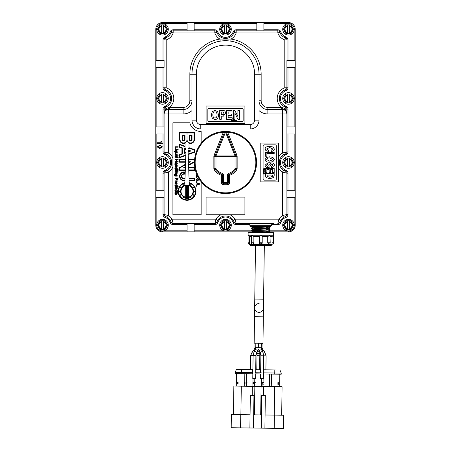 <?xml version="1.0" encoding="UTF-8"?>
<svg xmlns="http://www.w3.org/2000/svg" width="451" height="451" viewBox="0 0 451 451"><rect width="100%" height="100%" fill="white"/><g stroke="black" fill="none" stroke-linecap="round" stroke-linejoin="round"><path stroke-width="0.68" d="M252.876 231.865L194.172 231.865L252.876 231.865M164.085 126.94L155.787 126.94L155.787 225.156L155.787 197.358L164.085 197.358L164.085 190.299L155.787 190.299L155.787 134.003L164.085 134.003M162.495 23.469L162.495 22.55L187.114 22.55L162.495 22.55A6.709 6.709 0 0 0 155.787 29.259L155.787 67.379L164.085 67.379L164.085 60.316L155.787 60.316M194.172 30.843L194.172 22.55L256.828 22.55L187.114 22.55L187.114 30.843M256.828 30.843L256.828 22.55L288.505 22.55L263.886 22.55L263.886 30.843M286.915 134.003L295.213 134.003L295.213 225.156L295.213 60.316L286.915 60.316L286.915 87.77L286.915 60.316M268.858 226.746L254.291 227.507L252.757 227.969L270.329 226.746L251.269 226.746A1.06 1.06 0 0 1 250.209 225.686L271.384 225.686A2.12 2.12 0 0 1 273.503 223.566L248.089 223.566L250.209 225.686M252.887 231.645L251.568 230.873L252.836 229.92L268.813 228.696L253.975 229.497L252.819 229.931M251.647 232.603L252.898 231.882L268.745 230.923L253.71 231.481L252.881 231.893M157.269 142.73L160.894 142.73L160.894 141.563L161.396 141.563L162.411 143.345L157.269 143.345L157.269 142.73M159.755 147.917L157.692 146.834L159.71 145.791L161.159 145.989L161.791 146.874L159.755 147.917M157.106 146.851L159.891 145.166L162.411 146.851L159.817 148.537L157.106 146.851M155.787 67.379L155.787 126.94M156.706 225.156L155.787 225.156A6.709 6.709 0 0 0 162.495 231.865L187.114 231.865L187.114 223.566M286.915 67.379L295.213 67.379M295.213 60.316L295.213 29.259A6.709 6.709 0 0 0 288.505 22.55L288.505 23.469M295.213 126.94L286.915 126.94M286.915 197.358L295.213 197.358M295.213 190.299L286.915 190.299M269.997 231.865L288.505 231.865A6.709 6.709 0 0 0 295.213 225.156L294.294 225.156A5.79 5.79 0 0 0 285.613 220.144A5.79 5.79 0 0 0 285.613 230.168A5.79 5.79 0 0 0 294.294 225.156M266.09 231.865L267.821 231.865M255.503 223.566L236.172 223.566A2.12 2.12 0 0 1 234.17 222.146A9.178 9.178 0 0 0 233.274 220.28L234.17 222.146L233.167 222.49A3.18 3.18 0 0 0 236.172 224.626L249.922 224.626M163.025 197.358L163.025 214.484A3.18 3.18 0 0 0 165.156 217.489A8.118 8.118 0 0 1 170.162 222.49A3.18 3.18 0 0 0 173.167 224.626L173.167 223.566A2.12 2.12 0 0 1 171.166 222.146A2.12 2.12 0 0 0 173.167 223.566L172.062 219.152L170.269 220.28L171.166 222.146A2.12 2.12 0 0 0 173.167 223.566L214.828 223.566A2.12 2.12 0 0 0 216.83 222.146L217.726 220.28A9.178 9.178 0 0 1 233.274 220.28L235.067 219.152A11.298 11.298 0 0 0 229.875 214.744L206.084 214.744L206.084 197.093L244.916 197.093L244.916 214.744L229.875 214.744M284.947 170.963A9.178 9.178 0 0 0 285.494 171.171L283.628 170.281A9.178 9.178 0 0 1 283.628 154.727A9.178 9.178 0 0 0 283.628 170.281L282.506 172.073L286.915 173.173L286.915 214.484L282.506 215.584A11.298 11.298 0 0 0 278.938 219.152L235.067 219.152L236.172 223.566L273.503 223.566M287.975 126.94L287.975 109.108L286.915 109.108L286.915 113.968L286.915 109.108A2.12 2.12 0 0 0 285.494 107.107A9.178 9.178 0 0 1 285.494 89.772L284.801 87.77L287.975 87.77L287.975 67.379M283.628 170.281A9.178 9.178 0 0 1 283.628 154.727L285.494 153.836A2.12 2.12 0 0 0 286.915 151.835A2.12 2.12 0 0 1 285.494 153.836A2.12 2.12 0 0 0 286.915 151.835L286.915 113.968L285.833 109.108A2.12 0.812 -48.1 0 0 285.449 110.687L285.72 110.946M278.447 167.637L278.447 181.916L260.796 181.916L260.796 143.091L278.447 143.091L278.447 167.637A11.298 11.298 0 0 0 282.506 172.073L282.506 215.584L283.628 217.382L285.494 216.486A2.12 2.12 0 0 0 286.915 214.484A2.12 2.12 0 0 1 285.494 216.486A9.178 9.178 0 0 0 285.37 216.531M283.628 217.382A9.178 9.178 0 0 0 280.731 220.28A9.178 9.178 0 0 1 283.628 217.382A9.178 9.178 0 0 0 280.731 220.28L280.24 221.176M280.043 221.604A9.178 9.178 0 0 0 279.834 222.146L279.941 221.858M170.162 222.49L171.166 222.146A9.178 9.178 0 0 0 170.952 221.599M166.047 216.694A9.178 9.178 0 0 0 165.506 216.486L167.372 217.382A9.178 9.178 0 0 1 170.269 220.28A9.178 9.178 0 0 0 167.372 217.382L168.494 215.584L164.085 214.484L164.085 197.358M164.085 190.299L164.085 173.173A2.12 2.12 0 0 1 165.506 171.171A9.178 9.178 0 0 0 166.047 170.963M166.053 154.045A9.178 9.178 0 0 0 165.506 153.836L167.372 154.727L168.494 152.934L163.025 151.835A3.18 3.18 0 0 0 165.156 154.834A8.118 8.118 0 0 1 165.156 170.174A3.18 3.18 0 0 0 163.025 173.173L163.025 190.299M165.156 170.174L165.506 171.171A2.12 2.12 0 0 0 164.085 173.173L168.494 172.073L167.372 170.281A9.178 9.178 0 0 0 167.372 154.727A9.178 9.178 0 0 1 167.372 170.281L165.506 171.171A2.12 2.12 0 0 0 164.085 173.173L164.085 214.484A2.12 2.12 0 0 0 165.506 216.486L165.156 217.489M165.551 110.687A2.12 0.812 48.1 0 0 165.167 109.108L164.085 113.968L164.085 109.108L164.085 151.835A2.12 2.12 0 0 0 165.506 153.836L165.156 154.834M164.085 60.316L164.085 67.379M287.975 60.316L287.975 39.925L286.915 39.925A2.12 2.12 0 0 0 285.494 37.923A9.178 9.178 0 0 1 279.834 32.269L277.833 32.962A11.298 11.298 0 0 0 284.801 39.925L285.494 37.923A9.178 9.178 0 0 1 279.834 32.269A2.12 2.12 0 0 0 277.833 30.843L236.172 30.843A2.12 2.12 0 0 0 234.17 32.269A9.178 9.178 0 0 1 216.83 32.269L214.828 32.962A11.298 11.298 0 0 0 219.885 39.057A35.652 35.652 0 0 0 189.848 74.263L189.848 100.731A6.709 6.709 0 0 1 183.145 107.439L169.317 107.439L169.317 109.559M229.971 41.03L230.782 41.148L231.115 39.057A11.298 11.298 0 0 0 236.172 32.962L234.17 32.269A9.178 9.178 0 0 1 216.83 32.269A2.12 2.12 0 0 0 214.828 30.843L173.167 30.843A2.12 2.12 0 0 0 171.166 32.269A9.178 9.178 0 0 1 165.506 37.923L166.199 39.925A11.298 11.298 0 0 0 173.167 32.962L170.162 31.92A8.118 8.118 0 0 1 165.156 36.926A3.18 3.18 0 0 0 163.025 39.925L163.025 60.316M259.032 110.596A13.237 13.237 0 0 0 267.855 113.968L282.506 113.968L282.506 109.559A4.414 4.414 0 0 1 286.915 113.968A4.414 4.414 0 0 0 282.506 109.559L267.855 109.559L282.506 109.559L282.371 107.637L284.987 108.561L285.494 107.107A2.12 2.12 0 0 1 286.915 109.108L285.833 109.108L284.987 108.561L284.31 109.943M223.2 40.804L220.218 41.148L219.885 39.057L231.115 39.057A35.652 35.652 0 0 1 261.152 74.263L259.032 74.263A33.532 33.532 0 0 0 225.5 40.725A33.532 33.532 0 0 0 191.968 74.263L191.968 120.146A8.823 8.823 0 0 0 200.791 128.969L250.209 128.969A8.823 8.823 0 0 0 259.032 120.146L259.032 74.263A33.532 33.532 0 0 0 225.5 40.725A33.532 33.532 0 0 0 191.968 74.263L189.848 74.263M281.683 109.559L281.683 107.439L267.855 107.439A6.709 6.709 0 0 1 261.152 100.731L261.152 74.263M187.114 29.789L173.167 29.789L173.167 30.843A2.12 2.12 0 0 0 171.166 32.269A9.178 9.178 0 0 1 165.506 37.923A2.12 2.12 0 0 0 164.085 39.925L166.199 39.925L166.199 87.77L165.506 89.772A2.12 2.12 0 0 1 164.085 87.77L166.199 87.77A11.298 11.298 0 0 1 169.317 107.439L168.629 107.637L168.494 109.559A4.414 4.414 0 0 0 164.085 113.968L164.085 113.962A4.414 4.414 0 0 1 168.494 109.559L168.494 113.968L183.145 113.968A13.237 13.237 0 0 0 191.968 110.596M166.69 109.943L166.013 108.561L165.167 109.108L163.025 109.108L163.025 126.94M168.629 107.637L166.013 108.561L165.506 107.107A2.12 2.12 0 0 0 164.085 109.108A2.12 2.12 0 0 1 165.506 107.107L165.156 106.109A3.18 3.18 0 0 0 163.025 109.108M282.371 107.637L281.683 107.439A11.298 11.298 0 0 1 284.801 87.77L284.801 39.925L286.915 39.925A2.12 2.12 0 0 0 285.494 37.923L285.844 36.926A8.118 8.118 0 0 1 280.838 31.92A3.18 3.18 0 0 0 277.833 29.789L263.886 29.789M189.848 100.731L191.968 100.731A8.823 8.823 0 0 1 183.145 109.559L168.494 109.559M163.025 67.379L163.025 87.77L164.085 87.77A2.12 2.12 0 0 0 165.506 89.772A9.178 9.178 0 0 1 165.506 107.107A9.178 9.178 0 0 0 165.506 89.772L165.156 90.769A8.118 8.118 0 0 1 165.156 106.109M287.975 109.108A3.18 3.18 0 0 0 285.844 106.109L285.494 107.107A9.178 9.178 0 0 1 285.494 89.772A2.12 2.12 0 0 0 286.915 87.77A2.12 2.12 0 0 1 285.494 89.772L285.844 90.769A3.18 3.18 0 0 0 287.975 87.77M271.671 224.626L277.833 224.626L277.833 223.566A2.12 2.12 0 0 0 279.834 222.146A2.12 2.12 0 0 1 277.833 223.566L278.938 219.152L280.731 220.28M201.146 181.753L201.146 214.744L172.908 214.744L172.908 122.796L189.809 122.796A11.298 11.298 0 0 0 201.146 131.438L201.146 143.255M236.172 223.566A2.12 2.12 0 0 1 234.17 222.146A2.12 2.12 0 0 0 236.172 223.566L236.172 224.626M221.125 214.744A11.298 11.298 0 0 0 215.933 219.152L217.726 220.28A9.178 9.178 0 0 1 233.274 220.28M172.908 166.881A11.298 11.298 0 0 1 168.494 172.073L168.494 215.584A11.298 11.298 0 0 1 172.062 219.152L215.933 219.152L214.828 224.626A3.18 3.18 0 0 0 217.833 222.49A8.118 8.118 0 0 1 233.167 222.49M285.844 170.174L285.494 171.171A2.12 2.12 0 0 1 286.915 173.173L287.975 173.173A3.18 3.18 0 0 0 285.844 170.174A8.118 8.118 0 0 1 285.844 154.834A3.18 3.18 0 0 0 287.975 151.835L287.975 134.003M283.628 154.727L282.506 152.934A11.298 11.298 0 0 0 278.447 157.365M287.975 151.835L282.506 152.934L282.506 113.968L286.915 113.968M174.881 193.733L175.084 193.005L175.653 192.797L175.185 193.727L175.557 194.291L176.256 192.972L176.651 192.859L177.328 193.744L176.623 194.556L176.989 193.682L176.64 193.203L175.602 194.652L174.881 193.733M174.875 192.227L175.208 191.816L176.933 191.816L176.933 191.5L177.886 191.816L177.266 192.543L176.933 192.182L175.315 192.182L175.23 192.543L174.875 192.227M175.061 190.993L174.881 190.395L176.059 189.392L177.328 190.429L176.493 191.342L176.989 190.423L176.076 189.781L175.219 190.418L175.766 191.342L175.061 190.993M174.977 188.574L175.163 187.221L177.266 187.12L177.266 187.486L175.586 187.486L175.214 187.915L175.901 188.574L177.266 188.574L177.266 188.941L174.977 188.941L174.977 188.574M176.132 183.845L175.242 183.185L176.132 182.525L176.961 183.185L176.132 183.845M175.253 183.991L174.881 183.185L175.214 182.413L176.132 182.153L177.328 183.185L176.132 184.217L175.253 183.991M176.775 181.42L174.977 181.212L174.977 180.845L177.266 180.845L176.899 181.212L177.322 181.945L176.775 181.42M176.065 175.772L175.219 175.146L176.031 174.52L176.927 175.106L176.065 175.772M174.159 175.687L174.013 175.112L174.717 174.216L174.334 175.123L175.073 175.766L175.185 174.424L176.087 174.137L177.328 175.112L176.972 175.772L177.266 176.138L175.168 176.138L174.159 175.687M174.977 173.342L176.64 173.342L176.995 172.874L176.296 172.259L174.977 172.259L174.977 171.887L177.266 171.887L177.113 173.55L174.977 173.708L174.977 173.342M177.7 170.906L178.156 170.906L178.156 171.273L177.7 171.273L177.7 170.906M174.977 170.906L177.266 170.906L177.266 171.273L174.977 171.273L174.977 170.906M174.977 169.948L178.156 169.948L178.156 170.315L174.977 170.315L174.977 169.948M175.732 164.079L175.191 163.363L175.557 162.946L176.087 164.074L175.732 164.079M174.881 164.435L175.208 164.096L174.881 163.324L175.552 162.574L176.578 164.079L177.001 163.493L176.583 162.687L177.328 163.55L176.871 164.463L174.915 164.722L174.881 164.435M174.977 161.644L176.426 161.644L176.426 160.015L174.977 160.015L174.977 159.609L178.156 159.609L178.156 160.015L176.786 160.015L176.786 161.644L178.156 161.644L178.156 162.05L174.977 162.05L174.977 161.644M176.127 151.598L175.253 150.916L176.087 150.33L176.989 150.944L176.127 151.598M174.024 151.598L175.225 151.598L174.881 150.888L176.104 149.918L177.328 150.944L176.989 151.643L177.266 151.964L174.024 151.964L174.024 151.598M177.7 149.129L178.156 149.129L178.156 149.495L177.7 149.495L177.7 149.129M174.977 149.129L177.266 149.129L177.266 149.495L174.977 149.495L174.977 149.129M174.977 146.761L178.156 146.761L178.156 147.173L175.338 147.173L175.338 148.734L174.977 148.734L174.977 146.761M196.405 185.767L196.856 185.767L196.856 186.224L196.405 186.224L196.405 185.767M197.95 176.815L196.642 176.544L196.309 175.608L196.642 174.65L197.256 174.379M197.267 174.785L196.647 175.608L197.741 176.409M196.405 177.531L196.856 177.531L196.856 177.987L196.405 177.987L196.405 177.531M199.624 179.656L198.654 180.969L199.291 179.78L198.744 179.064L197.775 180.896L197.262 181.065L196.309 179.808L197.408 178.573L196.659 179.893L197.25 180.642L197.938 179.318L199.038 178.737M196.405 181.652L196.856 181.652L196.856 182.103L196.405 182.103L196.405 181.652M197.696 184.425L197.696 183.439L199.094 183.963L197.696 184.425M196.405 184.876L197.352 184.549L197.352 183.331L196.405 182.993L196.405 182.559L199.579 183.709L199.579 184.211L196.405 185.327L196.405 184.876M174.977 153.96L175.163 152.607L177.266 152.511L177.266 152.878L175.586 152.878L175.214 153.301L175.901 153.96L177.266 153.96L177.266 154.327L174.977 154.327L174.977 153.96M174.977 154.935L177.266 154.935L177.266 155.302L174.977 155.302L174.977 154.935M177.7 154.935L178.156 154.935L178.156 155.302L177.7 155.302L177.7 154.935M176.07 157.405L175.219 156.773L176.115 156.136L176.955 156.706L176.07 157.405M174.977 157.455L174.881 156.745L176.115 155.725L177.328 156.7L176.995 157.405L178.156 157.405L178.156 157.771L174.977 157.771L174.977 157.455M174.977 166.566L176.64 166.566L176.995 166.098L176.296 165.483L174.977 165.483L174.977 165.117L177.266 165.117L177.113 166.774L174.977 166.932L174.977 166.566M176.07 169.024L175.219 168.392L176.115 167.755L176.955 168.324L176.07 169.024M174.977 169.074L174.881 168.364L176.115 167.344L177.328 168.319L176.995 169.024L178.156 169.024L178.156 169.39L174.977 169.39L174.977 169.074M177.254 179.915L176.685 179.47L176.685 178.444L177.79 178.444L177.79 179.413L177.254 179.915M176.561 180.067L176.324 178.444L174.977 178.444L174.977 178.038L178.156 178.038L177.891 180.096L176.561 180.067M176.07 186.207L175.219 185.581L176.115 184.938L176.955 185.508L176.07 186.207M174.977 186.257L174.881 185.553L176.115 184.532L177.328 185.502L176.995 186.207L178.156 186.207L178.156 186.573L174.977 186.573L174.977 186.257M185.04 148.08L185.04 146.705L180.028 144.878L180.028 147.02L182.362 147.866L182.362 154.09L180.028 154.941L180.028 157.078L185.829 154.969L185.902 152.799L184.374 153.357L184.374 148.599L186.026 149.202L185.04 148.08M194.46 162.027L188.591 165.416L188.659 167.428L194.471 167.428L194.471 170.337L188.76 170.337L189.048 178.511L194.471 178.511L194.471 180.75L189.127 180.75L189.195 182.666A8.935 8.935 0 0 1 194.375 196.422A8.935 8.935 0 0 1 179.678 196.422A8.935 8.935 0 0 1 184.859 182.666L184.927 180.75L183.991 180.75A4.414 4.414 0 0 1 179.583 176.335A4.414 4.414 0 0 1 183.991 171.921L184.82 171.921L184.82 174.159L183.991 174.159A2.176 2.176 0 0 0 181.815 176.335A2.176 2.176 0 0 0 183.991 178.511L185.006 178.511L185.293 170.337L179.583 170.337L179.583 167.62L185.508 164.198L185.575 162.208L179.583 162.208L179.583 159.304L185.677 159.304L185.812 155.448L179.583 157.715L179.583 154.625L181.916 153.774L181.916 148.182L179.583 147.33L179.583 144.241L185.04 146.225L185.04 143.119A3.946 3.946 0 0 1 179.583 139.477L179.583 132.549L194.471 132.549L194.471 139.477A3.946 3.946 0 0 1 189.014 143.119L189.014 147.674L194.471 149.659L194.471 152.297L188.214 154.575L188.377 159.304L194.471 159.304L194.471 161.526M184.769 185.293L184.842 183.134A8.49 8.49 0 0 0 180.073 196.202A8.49 8.49 0 0 0 193.981 196.202A8.49 8.49 0 0 0 189.206 183.134L189.285 185.293A6.455 6.455 0 0 1 190.057 185.637L190.57 184.758L190.953 184.978L190.446 185.863A6.455 6.455 0 0 1 192.498 187.92L193.383 187.407L193.609 187.796L192.724 188.304A6.455 6.455 0 0 1 193.473 191.111L194.494 191.111L194.494 191.562L193.473 191.562A6.455 6.455 0 0 1 192.724 194.37L193.609 194.877L193.383 195.266L192.498 194.753A6.455 6.455 0 0 1 190.446 196.811L190.953 197.696L190.57 197.916L190.057 197.031A6.455 6.455 0 0 1 188.355 197.651L188.355 198.688L185.699 198.688L185.699 197.651A6.455 6.455 0 0 1 183.997 197.031L183.484 197.916L183.095 197.696L183.608 196.811A6.455 6.455 0 0 1 181.556 194.753L180.671 195.266L180.445 194.877L181.33 194.37A6.455 6.455 0 0 1 180.575 191.562L179.554 191.562L179.554 191.111L180.575 191.111A6.455 6.455 0 0 1 181.33 188.304L180.445 187.796L180.671 187.407L181.556 187.92A6.455 6.455 0 0 1 183.608 185.863L183.095 184.978L183.484 184.758L183.997 185.637A6.455 6.455 0 0 1 184.769 185.293M184.944 180.299L184.989 178.962L183.991 178.962A2.627 2.627 0 0 1 181.37 176.335A2.627 2.627 0 0 1 183.991 173.708L184.374 173.708L184.374 172.372L183.991 172.372A3.963 3.963 0 0 0 180.028 176.335A3.963 3.963 0 0 0 183.991 180.299L184.944 180.299M185.305 169.886L185.378 167.879L183.433 167.879L185.417 166.729L185.485 164.728L180.028 167.879L180.028 169.886L185.305 169.886M185.395 167.428L185.096 167.428L185.395 167.428M185.592 161.762L185.66 159.75L180.028 159.75L180.028 161.762L185.592 161.762M185.919 152.32L186.015 149.67L184.82 149.236L184.82 152.72L185.919 152.32M189.065 178.962L189.11 180.299L194.026 180.299L194.026 178.962L189.065 178.962M188.676 167.879L188.744 169.886L194.026 169.886L194.026 167.879L188.676 167.879M188.507 162.986L188.574 164.908L194.026 161.762L194.026 159.75L188.394 159.75L188.462 161.762L190.621 161.762L188.507 162.986M188.479 162.208L188.952 162.208L188.479 162.208M188.123 151.993L188.197 154.107L194.026 151.981L194.026 149.974L188.963 148.131L188.016 149.078L188.05 149.935L190.908 150.978L188.123 151.993M188.067 150.42L188.106 151.525L189.6 150.978L188.067 150.42M191.568 135.452L191.568 139.477A1.043 1.043 0 0 1 190.525 140.52A1.043 1.043 0 0 1 189.482 139.477L189.482 135.452L191.568 135.452M192.013 135.007L192.013 139.477A1.488 1.488 0 0 1 190.525 140.966A1.488 1.488 0 0 1 189.037 139.477L189.037 135.007L192.013 135.007M194.026 133L194.026 139.477A3.501 3.501 0 0 1 190.525 142.973A3.501 3.501 0 0 1 187.024 139.477A3.501 3.501 0 0 1 183.529 142.973A3.501 3.501 0 0 1 180.028 139.477L180.028 133L194.026 133M188.355 185.479A6.004 6.004 0 0 1 188.355 197.194L188.355 185.479M187.909 197.279L187.909 185.395A6.004 6.004 0 0 0 187.616 185.361L187.616 197.312A6.004 6.004 0 0 0 187.909 197.279M187.171 185.333L187.171 197.341A6.004 6.004 0 0 1 186.883 197.341L186.883 185.333A6.004 6.004 0 0 1 187.171 185.333M186.432 185.361L186.432 197.312A6.004 6.004 0 0 1 186.145 197.279L186.145 185.395A6.004 6.004 0 0 1 186.432 185.361M185.699 197.194L185.699 185.479A6.004 6.004 0 0 0 185.699 197.194M187.909 197.73A6.455 6.455 0 0 1 186.145 197.73L186.145 198.243L187.909 198.243L187.909 197.73M184.572 139.477A1.043 1.043 0 0 1 183.529 140.52A1.043 1.043 0 0 1 182.486 139.477L182.486 135.452L184.572 135.452L184.572 139.477M185.017 139.477A1.488 1.488 0 0 1 183.529 140.966A1.488 1.488 0 0 1 182.035 139.477L182.035 135.007L185.017 135.007L185.017 139.477M267.855 113.968L267.855 109.559A8.823 8.823 0 0 1 259.032 100.731L261.152 100.731M244.916 106.03L244.916 123.675L206.084 123.675L206.084 106.03L244.916 106.03M194.172 223.566L194.172 231.865L187.114 231.865M259.438 232.389L269.98 231.87L266.09 231.346M269.472 231.746L266.09 231.555M251.568 230.873L270.042 229.914L266.09 229.384M269.529 229.79L266.09 229.593M255.503 229.215L251.506 228.911L270.104 227.952L266.09 227.417M269.585 227.828L266.09 227.631M255.503 227.253L251.444 226.954M254.043 232.389L269.997 231.645M251.585 230.641L270.059 229.683M251.506 228.911L270.115 227.721M236.121 120.851L235.772 121.172L235.772 120.53L236.121 120.851M236.268 120.851L235.929 121.404L235.591 120.851L235.929 120.299L236.268 120.851M223.014 111.983L223.95 113.178L223.696 114.154L223.059 114.627L221.261 114.627L221.261 111.983L223.014 111.983M225.438 113.286L223.408 116.144L221.261 116.144L221.261 119.289L219.716 119.289L219.716 110.467L223.245 110.467C224.699 110.529 225.427 111.47 225.438 113.286M214.941 111.91C216.328 111.972 217.044 112.987 217.089 114.954C217.016 116.871 216.333 117.886 215.042 117.993C213.616 117.925 212.878 116.894 212.833 114.904C212.883 112.981 213.588 111.983 214.941 111.91M218.572 114.96C218.436 117.88 217.235 119.414 214.958 119.56L212.263 118.19L211.35 114.932L212.218 111.752L215.02 110.32L217.664 111.69L218.572 114.96M232.197 119.289L226.599 119.289L226.599 110.467L232.028 110.467L232.028 111.983L228.144 111.983L228.144 113.985L231.724 113.985L231.724 115.501L228.144 115.501L228.144 117.773L232.197 117.773L232.197 119.289M239.436 119.289L237.914 119.289L234.886 113.122L234.886 119.289L233.342 119.289L233.342 110.467L234.864 110.467L237.891 116.516L237.891 110.467L239.436 110.467L239.436 119.289M232.406 120.321L231.887 121.381L231.526 120.321L231.966 121.201L232.406 120.321M232.507 121.381L232.507 120.321L233.167 120.321L232.648 120.445L233.133 120.738L232.648 121.257L233.167 121.381L232.507 121.381M233.939 121.381L233.325 121.381L233.325 120.321L233.466 121.257L233.939 121.381M234.616 121.381L234.103 121.381L234.317 120.321L234.616 121.381M235.326 120.851L234.977 121.172L234.977 120.53L235.326 120.851M235.473 120.851L235.134 121.404L234.796 120.851L235.134 120.299L235.473 120.851M236.82 120.49L236.465 120.902L236.82 120.49M237.085 121.02L236.82 121.381L236.352 120.868L236.955 120.321L237.085 121.02M208.954 121.556A1.105 1.105 0 0 1 207.849 120.456L207.849 109.424A1.105 1.105 0 0 1 208.954 108.325L242.046 108.325A1.105 1.105 0 0 1 243.151 109.424L243.151 120.456A1.105 1.105 0 0 1 242.046 121.556L208.954 121.556M263.604 174.047L263.305 173.415L263.604 173.9L264.325 173.46L264.325 174.041L263.92 173.596L263.604 174.047M263.796 172.333L263.48 171.978L264.117 171.978L263.796 172.333M263.796 172.474L263.249 172.135L263.796 171.797L264.348 172.135L263.796 172.474M263.266 171.622L263.266 171.104L264.331 171.324L263.266 171.622M263.266 170.94L263.266 170.326L264.325 170.326L263.395 170.467L263.266 170.94M263.266 169.508L264.325 169.508L264.325 170.174L264.201 169.649L263.914 170.134L263.395 169.649L263.266 170.174L263.266 169.508M264.325 169.407L263.266 168.894L264.325 168.527L263.446 168.973L264.325 169.407M272.748 159.519L269.704 161.165L266.665 159.598C266.733 158.504 267.759 157.94 269.749 157.906L272.748 159.519M269.698 162.292C266.778 162.185 265.244 161.272 265.098 159.536L266.462 157.478L269.726 156.779L272.906 157.438L274.332 159.581L272.968 161.599L269.698 162.292M265.368 156.209L265.368 152.291L274.191 152.291L274.191 153.47L266.885 153.47L266.885 156.209L265.368 156.209M268.379 151.384L265.876 150.572L265.098 148.853C265.222 147.246 266.778 146.406 269.771 146.344L273.018 147.009L274.332 148.965C274.225 150.448 273.182 151.254 271.198 151.384L271.198 150.262L272.816 148.999L269.726 147.488L266.648 148.96L268.379 150.245L268.379 151.384M267.967 167.546C266.084 167.507 265.126 166.707 265.087 165.145L267.979 162.828L267.979 163.967L266.547 165.246L267.697 166.419L268.914 165.618L269.326 164.226L271.564 162.929C273.351 162.974 274.276 163.696 274.332 165.089C274.298 166.577 273.351 167.338 271.502 167.36L271.502 166.261L272.894 165.043L271.756 164.034L270.803 164.716L269.687 167.107L267.967 167.546M265.368 172.705L265.368 168.426L274.191 168.426L274.191 172.57L272.675 172.57L272.675 169.604L270.668 169.604L270.668 172.344L269.151 172.344L269.151 169.604L266.885 169.604L266.885 172.705L265.368 172.705M272.252 176.476L269.788 177.26L267.358 176.538L267.02 175.073L272.545 175.073L272.252 176.476M269.771 178.748L266.067 177.514L265.368 175.433L265.368 173.635L274.191 173.635L274.191 175.411L273.498 177.531L269.771 178.748M263.796 173.122L263.48 172.772L264.117 172.772L263.796 173.122M263.796 173.269L263.249 172.93L263.796 172.592L264.348 172.93L263.796 173.269M263.091 145.955A1.105 1.105 0 0 1 264.196 144.856L275.223 144.856A1.105 1.105 0 0 1 276.328 145.955L276.328 179.047A1.105 1.105 0 0 1 275.223 180.152L264.196 180.152A1.105 1.105 0 0 1 263.091 179.047L263.091 145.955M187.024 133L187.024 134.533M187.024 136.078L187.024 139.477M258.564 343.256L258.502 347.67C258.479 349.378 258.479 349.378 258.502 347.67L262.014 347.715L262.076 343.307M254.201 349.728A1.409 0.31 44.4 0 0 254.127 349.756L252.363 351.56L250.688 355.63L253.09 355.664L252.774 378.479L255.599 378.519L255.661 373.862M260.622 373.93L260.554 378.586L263.378 378.626L263.694 355.811L266.096 355.845L265.904 369.831M263.345 316.85L254.522 316.726L254.155 343.194L262.978 343.318L263.469 308.022A4.414 4.414 0 0 1 258.992 312.374A4.414 4.414 0 0 1 254.646 307.903A4.414 4.414 0 0 0 258.992 312.374A4.414 4.414 0 0 0 263.469 308.022L263.587 299.199L254.764 299.081L254.646 307.903A4.414 4.414 0 0 1 259.116 303.551M256.788 369.707L256.98 355.715L259.804 355.754L259.613 369.747M256.98 355.715L257.025 352.457M163.341 221.729A3.529 3.529 0 0 1 163.341 228.584L163.341 229.57L161.65 229.57L161.65 228.584A3.529 3.529 0 0 1 161.65 221.729L161.65 220.742L165.043 220.742L167.592 225.156L165.043 229.57L163.341 229.57L163.341 228.882A3.822 3.822 0 0 0 163.341 221.43L163.341 228.584M159.947 220.742L161.65 220.742L161.65 221.43A3.822 3.822 0 0 0 161.65 228.882L161.65 229.57L159.947 229.57L157.399 225.156L159.947 220.742L157.399 225.156L159.947 229.57M163.341 220.742L163.341 221.43L163.341 220.742M161.65 228.584L161.65 221.729M165.043 220.742L167.592 225.156L165.043 229.57M168.285 225.156A5.79 5.79 0 0 0 159.598 220.144A5.79 5.79 0 0 0 159.598 230.168A5.79 5.79 0 0 0 168.285 225.156M163.341 159.079A3.529 3.529 0 0 1 163.341 165.929L163.341 166.915L161.65 166.915L161.65 165.929A3.529 3.529 0 0 1 161.65 159.079L161.65 158.092L165.043 158.092L167.592 162.501L165.043 166.915L163.341 166.915L163.341 166.227A3.822 3.822 0 0 0 163.341 158.775L163.341 165.929M159.947 158.092L161.65 158.092L161.65 158.775A3.822 3.822 0 0 0 161.65 166.227L161.65 166.915L159.947 166.915L157.399 162.501L159.947 158.092L157.399 162.501L159.947 166.915M163.341 158.092L163.341 158.775L163.341 158.092M161.65 165.929L161.65 159.079M165.043 158.092L167.592 162.501L165.043 166.915M168.285 162.501A5.79 5.79 0 0 0 159.598 157.489A5.79 5.79 0 0 0 159.598 167.518A5.79 5.79 0 0 0 168.285 162.501M163.341 95.014A3.529 3.529 0 0 1 163.341 101.864L163.341 102.851L161.65 102.851L161.65 101.864A3.529 3.529 0 0 1 161.65 95.014L161.65 94.028L165.043 94.028L167.592 98.436L165.043 102.851L163.341 102.851L163.341 102.163A3.822 3.822 0 0 0 163.341 94.716L163.341 101.864M159.947 94.028L161.65 94.028L161.65 94.716A3.822 3.822 0 0 0 161.65 102.163L161.65 102.851L159.947 102.851L157.399 98.436L159.947 94.028L157.399 98.436L159.947 102.851M163.341 94.028L163.341 94.716L163.341 94.028M161.65 101.864L161.65 95.014M165.043 94.028L167.592 98.436L165.043 102.851M168.285 98.436A5.79 5.79 0 0 0 159.598 93.425A5.79 5.79 0 0 0 159.598 103.454A5.79 5.79 0 0 0 168.285 98.436M163.341 25.831A3.529 3.529 0 0 1 163.341 32.681L163.341 33.667L161.65 33.667L161.65 32.681A3.529 3.529 0 0 1 161.65 25.831L161.65 24.844L165.043 24.844L167.592 29.259L165.043 33.667L163.341 33.667L163.341 32.985A3.822 3.822 0 0 0 163.341 25.532L163.341 32.681M159.947 24.844L161.65 24.844L161.65 25.532A3.822 3.822 0 0 0 161.65 32.985L161.65 33.667L159.947 33.667L157.399 29.259L159.947 24.844L157.399 29.259L159.947 33.667M163.341 24.844L163.341 25.532L163.341 24.844M161.65 32.681L161.65 25.831M165.043 24.844L167.592 29.259L165.043 33.667M168.285 29.259A5.79 5.79 0 0 0 159.598 24.241A5.79 5.79 0 0 0 159.598 34.27A5.79 5.79 0 0 0 168.285 29.259M226.346 25.831A3.529 3.529 0 0 1 226.346 32.681L226.346 33.667L224.654 33.667L224.654 32.681A3.529 3.529 0 0 1 224.654 25.831L224.654 24.844L228.048 24.844L230.596 29.259L228.048 33.667L226.346 33.667L226.346 32.985A3.822 3.822 0 0 0 226.346 25.532L226.346 32.681M222.952 24.844L224.654 24.844L224.654 25.532A3.822 3.822 0 0 0 224.654 32.985L224.654 33.667L222.952 33.667L220.404 29.259L222.952 24.844L220.404 29.259L222.952 33.667M226.346 24.844L226.346 25.532L226.346 24.844M224.654 32.681L224.654 25.831M228.048 24.844L230.596 29.259L228.048 33.667M231.29 29.259A5.79 5.79 0 0 0 222.608 24.241A5.79 5.79 0 0 0 222.608 34.27A5.79 5.79 0 0 0 231.29 29.259M289.35 25.831A3.529 3.529 0 0 1 289.35 32.681L289.35 33.667L287.659 33.667L287.659 32.681A3.529 3.529 0 0 1 287.659 25.831L287.659 24.844L291.053 24.844L293.601 29.259L291.053 33.667L289.35 33.667L289.35 32.985A3.822 3.822 0 0 0 289.35 25.532L289.35 32.681M285.957 24.844L287.659 24.844L287.659 25.532A3.822 3.822 0 0 0 287.659 32.985L287.659 33.667L285.957 33.667L283.408 29.259L285.957 24.844L283.408 29.259L285.957 33.667M289.35 24.844L289.35 25.532L289.35 24.844M287.659 32.681L287.659 25.831M291.053 24.844L293.601 29.259L291.053 33.667M294.294 29.259A5.79 5.79 0 0 0 285.613 24.241A5.79 5.79 0 0 0 285.613 34.27A5.79 5.79 0 0 0 294.294 29.259L295.213 29.259M289.35 95.014A3.529 3.529 0 0 1 289.35 101.864L289.35 102.851L287.659 102.851L287.659 101.864A3.529 3.529 0 0 1 287.659 95.014L287.659 94.028L291.053 94.028L293.601 98.436L291.053 102.851L289.35 102.851L289.35 102.163A3.822 3.822 0 0 0 289.35 94.716L289.35 101.864M285.957 94.028L287.659 94.028L287.659 94.716A3.822 3.822 0 0 0 287.659 102.163L287.659 102.851L285.957 102.851L283.408 98.436L285.957 94.028L283.408 98.436L285.957 102.851M289.35 94.028L289.35 94.716L289.35 94.028M287.659 101.864L287.659 95.014M291.053 94.028L293.601 98.436L291.053 102.851M294.294 98.436A5.79 5.79 0 0 0 285.613 93.425A5.79 5.79 0 0 0 285.613 103.454A5.79 5.79 0 0 0 294.294 98.436M289.35 159.079A3.529 3.529 0 0 1 289.35 165.929L289.35 166.915L287.659 166.915L287.659 165.929A3.529 3.529 0 0 1 287.659 159.079L287.659 158.092L291.053 158.092L293.601 162.501L291.053 166.915L289.35 166.915L289.35 166.227A3.822 3.822 0 0 0 289.35 158.775L289.35 165.929M285.957 158.092L287.659 158.092L287.659 158.775A3.822 3.822 0 0 0 287.659 166.227L287.659 166.915L285.957 166.915L283.408 162.501L285.957 158.092L283.408 162.501L285.957 166.915M289.35 158.092L289.35 158.775L289.35 158.092M287.659 165.929L287.659 159.079M291.053 158.092L293.601 162.501L291.053 166.915M294.294 162.501A5.79 5.79 0 0 0 285.613 157.489A5.79 5.79 0 0 0 285.613 167.518A5.79 5.79 0 0 0 294.294 162.501M289.35 221.729A3.529 3.529 0 0 1 289.35 228.584L289.35 229.57L287.659 229.57L287.659 228.584A3.529 3.529 0 0 1 287.659 221.729L287.659 220.742L291.053 220.742L293.601 225.156L291.053 229.57L289.35 229.57L289.35 228.882A3.822 3.822 0 0 0 289.35 221.43L289.35 228.584M285.957 220.742L287.659 220.742L287.659 221.43A3.822 3.822 0 0 0 287.659 228.882L287.659 229.57L285.957 229.57L283.408 225.156L285.957 220.742L283.408 225.156L285.957 229.57M289.35 220.742L289.35 221.43L289.35 220.742M287.659 228.584L287.659 221.729M291.053 220.742L293.601 225.156L291.053 229.57M226.346 221.729A3.529 3.529 0 0 1 226.346 228.584L226.346 229.57L224.654 229.57L224.654 228.584A3.529 3.529 0 0 1 224.654 221.729L224.654 220.742L228.048 220.742L230.596 225.156L228.048 229.57L226.346 229.57L226.346 228.882A3.822 3.822 0 0 0 226.346 221.43L226.346 228.584M222.952 220.742L224.654 220.742L224.654 221.43A3.822 3.822 0 0 0 224.654 228.882L224.654 229.57L222.952 229.57L220.404 225.156L222.952 220.742L220.404 225.156L222.952 229.57M226.346 220.742L226.346 221.43L226.346 220.742M224.654 228.584L224.654 221.729M228.048 220.742L230.596 225.156L228.048 229.57M231.29 225.156A5.79 5.79 0 0 0 222.608 220.144A5.79 5.79 0 0 0 222.608 230.168A5.79 5.79 0 0 0 231.29 225.156M222.337 134.731A6.613 2.12 -68.2 0 1 223.544 132.228L226.419 131.906A0.705 0.423 -89 0 0 226.036 131.466L224.964 131.466A0.705 0.423 89 0 0 224.581 131.906L224.745 132.019A0.908 0.908 0 0 1 226.255 132.019L236.008 155.933L227.682 135.12L228.663 134.731A6.613 2.12 -111.8 0 0 227.456 132.228A30.335 30.335 0 0 1 251.444 178.235A30.335 30.335 0 0 1 199.556 178.235A30.335 30.335 0 0 1 223.544 132.228L223.499 131.523A31.046 31.046 0 0 0 194.454 162.501A31.046 31.046 0 0 0 224.835 193.541A31.046 31.046 0 0 0 256.518 163.837A31.046 31.046 0 0 0 227.501 131.523L227.456 132.228L226.255 132.019A1.06 0.338 158.2 0 0 225.5 132.154A1.06 0.338 -158.2 0 0 224.745 132.019L223.318 135.12L222.337 134.731L214.005 155.556A2.12 2.12 0 0 0 213.853 156.345L213.853 168.567A2.12 2.12 0 0 0 214.186 169.7A13.412 13.412 0 0 0 221.441 175.287L221.762 174.278A1.06 1.06 0 0 1 222.501 175.287L222.501 182.621A1.06 1.06 0 0 0 223.561 183.681L227.439 183.681A1.06 1.06 0 0 0 228.499 182.621L228.499 175.287A1.06 1.06 0 0 1 229.238 174.278L229.559 175.287A13.412 13.412 0 0 0 236.814 169.7A2.12 2.12 0 0 0 237.147 168.567L237.147 156.345A2.12 2.12 0 0 0 236.995 155.556L228.663 134.731M227.501 131.523L226.036 131.466A31.046 31.046 0 0 1 227.501 131.523A31.046 31.046 0 0 0 226.036 131.466M224.964 131.466L223.499 131.523A31.046 31.046 0 0 1 224.964 131.466A31.046 31.046 0 0 0 223.499 131.523M223.318 135.12L214.992 155.933A1.06 0.338 21.8 0 1 215.978 155.967L225.5 132.154L235.022 155.967A1.06 0.338 -21.8 0 1 236.008 155.933L235.022 156.328L236.008 155.933M237.147 156.345L235.033 156.345L235.033 168.567A11.298 11.298 0 0 1 228.916 173.269A2.12 2.12 0 0 0 227.439 175.287L227.439 182.621L223.561 182.621L223.561 175.287A2.12 2.12 0 0 0 222.084 173.269A11.298 11.298 0 0 1 215.967 168.567L215.978 156.328L214.986 155.95A1.06 1.06 0 0 0 214.913 156.345L214.913 168.567A1.06 1.06 0 0 0 215.076 169.136A12.352 12.352 0 0 0 221.762 174.278A1.06 1.06 0 0 1 222.501 175.287L221.441 175.287L221.441 182.621A2.12 2.12 0 0 0 223.561 184.741L227.439 184.741A2.12 2.12 0 0 0 229.559 182.621L229.559 175.287L228.499 175.287A1.06 1.06 0 0 1 229.238 174.278A12.352 12.352 0 0 0 235.924 169.136L235.033 168.567L236.087 168.567L236.087 156.345A1.06 1.06 0 0 0 236.014 155.95L236.995 155.556M236.814 169.7L235.924 169.136A1.06 1.06 0 0 0 236.087 168.567L237.147 168.567M213.853 168.567L215.967 168.567L215.076 169.136A12.352 12.352 0 0 0 221.762 174.278L222.084 173.269M214.913 156.345L215.967 156.345L214.986 155.95A1.06 1.06 0 0 0 214.913 156.345L213.853 156.345M250.559 245.626L271.034 245.626L272.094 244.572L249.504 244.572L250.559 245.626M272.094 244.572L272.004 236.589L273.503 235.213L272.004 236.589L270.194 236.589M270.194 242.801A1.409 1.409 0 0 1 268.785 244.216L267.725 242.801L267.725 236.589L269.991 235.213L270.194 242.801L267.725 242.801M262.211 242.801L259.387 242.801A1.409 1.409 0 0 0 260.796 244.216A1.409 1.409 0 0 0 262.211 242.801L262.211 236.504L262.206 242.801L260.796 244.216L259.387 242.801L259.387 236.589L260.464 235.213L261.129 235.213L262.206 236.589L267.725 236.589M253.868 236.589L253.868 242.801L251.399 242.801L251.607 235.213L253.868 236.589L259.387 236.504L259.387 242.801M253.868 242.801L252.808 244.216A1.409 1.409 0 0 1 251.399 242.801M249.589 242.801L248.089 242.801A1.409 1.409 0 0 0 249.504 244.216L249.589 236.589L248.089 235.213L249.589 236.589L251.399 236.589M251.607 235.213L248.129 235.213L248.123 232.389L273.469 232.389L273.469 235.213L269.991 235.213M261.129 235.213L269.518 235.213M252.075 235.213L260.464 235.213M281.683 415.219L282.078 386.738L263.593 386.479L263.469 395.51M253.682 414.835L261.462 414.943M265.075 414.993L283.764 415.247L283.583 428.45L274.202 428.32L274.388 415.117M261.281 428.14L264.895 428.191L265.346 395.538L261.732 395.488L261.281 428.14L231.2 427.723L231.38 414.525L250.068 414.785M249.888 427.982L250.339 395.33L253.952 395.38L253.501 428.033M264.895 428.191L274.202 428.32M233.466 414.554L233.86 386.067L263.593 386.479M252.526 372.706L252.515 373.817L241.539 373.665L235.072 373.575L235.089 372.464L252.526 372.706L252.571 369.651L252.898 369.657M263.824 369.803L279.947 370.029L281.221 373.107L281.21 374.217L263.767 373.975L263.824 369.803L263.502 369.803M261.27 373.941L255.012 373.851M261.281 372.825L255.029 372.74M281.221 373.107L263.784 372.864M260.678 369.764L255.723 369.69M252.571 369.651L236.454 369.425L235.089 372.464M260.701 414.931L261.095 386.445M254.449 414.841L254.843 386.36M252.216 395.358L252.34 386.321M271.412 382.487L271.384 384.297L270.95 384.286L270.972 382.482L271.412 382.487M278.323 384.393L277.889 384.382L277.912 382.578L278.346 382.583L278.323 384.393M263.023 386.473L262.64 382.369L263.074 382.375L263.051 384.179L263.638 384.184M263.13 378.62L263.08 382.375L263.869 382.386M269.704 374.054L269.591 382.465L270.008 382.471L269.986 384.275L269.551 384.269L269.535 386.563M269.574 382.465L269.551 384.269M254.714 384.066L254.274 384.055L254.302 382.251L254.736 382.256L254.714 384.066L255.3 384.072M254.792 378.507L254.742 382.256L255.531 382.268M261.648 384.162L261.214 384.151L261.236 382.347L261.676 382.352L261.648 384.162M246.376 383.948L245.936 383.942L245.964 382.138L246.398 382.144L246.376 383.948L246.968 383.953M246.398 382.144L247.193 382.155M253.31 384.043L252.876 384.038L252.898 382.234L253.338 382.239L253.31 384.043M238.06 382.025L238.038 383.835L237.604 383.824L237.626 382.02L238.06 382.025M244.972 383.931L244.538 383.925L244.56 382.115L245 382.121L244.972 383.931M156.847 190.299L156.847 163.775M156.847 161.232L156.847 134.003M163.025 134.003L163.025 151.835M156.029 134.003L156.029 126.94M156.029 67.379L156.029 60.316M156.029 197.358L156.029 190.299M194.172 23.61L224.232 23.61M226.768 23.61L256.828 23.61M256.828 29.789L236.172 29.789A3.18 3.18 0 0 0 233.167 31.92A8.118 8.118 0 0 1 217.833 31.92A3.18 3.18 0 0 0 214.828 29.789L194.172 29.789M156.847 60.316L156.847 30.527M156.706 29.259L155.787 29.259M163.764 23.61L187.114 23.61M173.167 29.789A3.18 3.18 0 0 0 170.162 31.92M156.847 126.94L156.847 99.71M156.847 97.168L156.847 67.379M163.025 87.77A3.18 3.18 0 0 0 165.156 90.769M187.114 230.805L163.764 230.805M162.495 230.946L162.495 231.865M156.847 223.882L156.847 197.358M173.167 224.626L187.114 224.626M251.568 230.805L226.768 230.805M224.232 230.805L194.172 230.805M194.172 224.626L214.828 224.626M294.971 60.316L294.971 67.379M294.971 126.94L294.971 134.003M294.971 190.299L294.971 197.358M294.153 134.003L294.153 161.232M294.153 163.775L294.153 190.299M287.975 190.299L287.975 173.173M294.153 67.379L294.153 97.168M294.153 99.71L294.153 126.94M285.844 106.109A8.118 8.118 0 0 1 285.844 90.769M294.153 197.358L294.153 223.882M288.505 230.946L288.505 231.865M287.236 230.805L268.751 230.805M277.833 224.626A3.18 3.18 0 0 0 280.838 222.49A8.118 8.118 0 0 1 285.844 217.489A3.18 3.18 0 0 0 287.975 214.484L287.975 197.358M263.886 23.61L287.236 23.61M294.153 30.527L294.153 60.316M287.975 39.925A3.18 3.18 0 0 0 285.844 36.926M214.828 223.566A2.12 2.12 0 0 0 216.83 222.146L217.833 222.49M285.494 153.836L285.844 154.834M285.494 171.171A2.12 2.12 0 0 1 286.915 173.173M285.844 217.489L285.494 216.486A2.12 2.12 0 0 0 286.915 214.484L287.975 214.484M279.834 222.146L280.838 222.49M165.506 216.486A2.12 2.12 0 0 1 164.085 214.484L163.025 214.484M164.085 173.173L163.025 173.173M165.506 153.836A2.12 2.12 0 0 1 164.085 151.835M217.833 31.92L216.83 32.269A2.12 2.12 0 0 0 214.828 30.843L214.828 29.789M236.172 29.789L236.172 30.843A2.12 2.12 0 0 0 234.17 32.269L233.167 31.92M280.838 31.92L279.834 32.269A2.12 2.12 0 0 0 277.833 30.843L277.833 29.789M165.156 36.926L165.506 37.923A2.12 2.12 0 0 0 164.085 39.925L163.025 39.925M191.968 100.731A8.823 8.823 0 0 1 183.145 109.559L183.145 107.439M259.032 100.731A8.823 8.823 0 0 0 267.855 109.559L267.855 107.439M173.167 30.843L173.167 32.962L214.828 32.962L214.828 30.843M236.172 30.843L236.172 32.962L277.833 32.962L277.833 30.843M172.908 158.126A11.298 11.298 0 0 0 168.494 152.934L168.494 113.968L164.085 113.968M183.145 113.968L183.145 109.559M191.968 74.263L196.382 74.263A29.118 29.118 0 0 1 225.5 45.139A29.118 29.118 0 0 1 254.618 74.263L259.032 74.263M254.618 74.263L254.618 120.146L259.032 120.146M254.618 120.146A4.414 4.414 0 0 1 250.209 124.561L250.209 128.969M250.209 124.561L200.791 124.561L200.791 128.969M200.791 124.561A4.414 4.414 0 0 1 196.382 120.146L191.968 120.146M196.382 120.146L196.382 74.263M255.063 347.62L254.127 349.756A1.409 0.31 44.4 0 0 254.697 350.737A1.409 0.31 44.4 0 0 254.742 350.782M255.057 343.211L254.995 347.62L258.502 347.67M262.183 350.884A1.409 0.31 -42.8 0 0 262.826 349.875A1.409 0.31 -42.8 0 0 262.753 349.852M252.363 351.56A1.409 0.31 44.4 0 0 252.938 352.541A1.409 0.31 44.4 0 0 253.518 353.094M255.858 343.217L255.796 347.631L255.198 350.027A1.409 0.806 31.2 0 1 255.83 349.756A1.409 0.806 31.2 0 1 257.549 350.777A1.409 0.806 31.2 0 1 257.611 351.492L258.485 349.091L259.291 351.515A1.409 0.806 -29.7 0 1 259.686 350.427A1.409 0.806 -29.7 0 1 261.118 349.829A1.409 0.806 -29.7 0 1 261.743 350.117L262.792 351.96L263.694 355.811L260.87 355.771L260.633 372.819M255.198 350.027L254.099 351.842L253.09 355.664L255.914 355.698L255.678 372.752M254.099 351.842A1.409 0.806 31.2 0 1 255.221 351.65A1.409 0.806 31.2 0 1 256.45 352.586A1.409 0.806 31.2 0 1 256.512 353.302L255.914 355.698M259.291 351.515L260.34 353.358A1.409 0.806 -29.7 0 1 261.168 351.955A1.409 0.806 -29.7 0 1 262.792 351.96M263.339 353.229A1.409 0.31 -42.8 0 0 264.54 351.729L266.096 355.845M257.572 351.56A1.409 0.998 0.8 0 0 259.331 351.583M257.025 352.597A1.409 0.998 0.8 0 0 258.423 353.612A1.409 0.998 0.8 0 0 259.849 352.637L259.804 355.754M214.005 155.556L214.986 155.95M214.186 169.7L215.076 169.136A1.06 1.06 0 0 1 214.913 168.567M221.441 182.621L222.501 182.621A1.06 1.06 0 0 0 223.561 183.681L223.561 184.741M227.439 184.741L227.439 183.681A1.06 1.06 0 0 0 228.499 182.621L229.559 182.621M228.916 173.269L229.238 174.278A12.352 12.352 0 0 0 235.924 169.136A1.06 1.06 0 0 0 236.087 168.567M215.978 156.328L215.978 155.967L235.022 155.967L235.022 156.328L215.978 156.328M227.439 175.287L228.499 175.287M227.439 183.681L227.439 182.621L228.499 182.621M222.501 182.621L223.561 182.621L223.561 183.681M223.561 175.287L222.501 175.287M273.503 235.213L273.503 242.801L272.004 242.801M274.247 415.117L274.642 386.631M240.575 427.852L240.761 414.655M240.896 414.655L241.296 386.169M271.451 374.082L271.333 382.487M271.31 384.291L271.276 386.586M253.022 378.479L252.972 382.234M252.943 384.038L252.91 386.332M254.685 386.355L254.719 384.066M246.579 373.738L246.46 382.144M246.438 383.948L246.404 386.242M244.831 373.71L244.718 382.115M244.69 383.925L244.662 386.219M274.744 374.127L274.806 369.955M241.539 373.665L241.595 369.499M261.36 378.598L261.304 382.347M261.281 384.156L261.247 386.445M268.745 230.923L269.98 231.622M170.766 221.193L171.059 221.847M165.793 216.593L166.47 216.886M285.195 171.064L284.542 170.777M165.805 153.943L166.458 154.231M166.475 170.771L165.793 171.07M271.384 225.686L270.329 226.746M268.672 232.626L269.98 231.87M268.734 230.67L270.042 229.914M268.796 228.708L270.104 227.952M252.825 229.689L251.523 228.933M252.769 227.727L251.461 226.971M270.042 229.66L268.79 228.939M251.523 228.685L252.774 227.958M270.098 227.704L268.847 226.977M266.09 227.265L266.09 228.02M266.09 229.226L266.09 229.982M266.09 231.183L266.09 231.944M264.54 351.729L262.826 349.875L262.014 347.715M250.688 355.63L250.491 369.623M257.611 351.492L256.512 353.302M261.276 343.296L261.214 347.704L261.743 350.117M260.34 353.358L260.87 355.771M254.522 316.726L254.646 307.903M255.508 245.626L254.764 299.081M264.331 245.626L263.587 299.199M249.504 244.216L249.504 244.572M248.089 235.213L248.089 242.801M272.094 244.216A1.409 1.409 0 0 0 273.503 242.801M279.817 374.195L279.643 386.704M236.465 373.597L236.29 386.101"/></g></svg>
